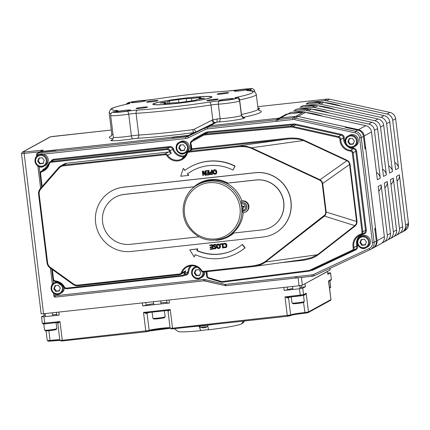 <?xml version="1.0" encoding="UTF-8"?>
<svg xmlns="http://www.w3.org/2000/svg" width="430" height="430" viewBox="0 0 430 430"><rect width="100%" height="100%" fill="white"/><g stroke="black" fill="none" stroke-linecap="round" stroke-linejoin="round"><path stroke-width="0.64" d="M314.448 275.625A7.267 7.133 -118.8 0 1 312.255 276.237L311.836 274.931L296.576 276.603L296.974 277.914L312.218 276.243M347.451 127.839A2.908 2.854 -118.8 0 0 345.908 126.941L298.038 116.476A7.267 7.133 -118.8 0 0 295.743 116.353L280.484 118.024L277.56 119.631L277.495 121.217L292.755 119.529A5.816 5.708 61.2 0 1 294.588 119.626L355.024 132.843A5.816 5.708 61.2 0 1 359.587 137.874L372.444 242.617A5.816 5.708 61.2 0 1 369.225 248.502L313.599 274.437A5.816 5.708 61.2 0 1 311.836 274.931M374.955 230.125A2.908 2.854 -118.8 0 0 375.481 228.072L365.726 148.629L364.995 149.027L363.441 136.38A7.267 7.133 -118.8 0 0 357.744 130.091L345.177 127.344L345.908 126.941M313.599 274.437A1.451 0.279 -115 0 0 314.454 275.625A1.451 0.279 -115 0 1 314.454 275.625L370.085 249.685A1.451 0.279 -115 0 1 370.085 249.685A7.267 7.133 -118.8 0 0 370.499 249.475L372.692 248.271A7.267 7.133 -118.8 0 0 376.304 241.123L374.75 228.475L375.481 228.072M39.84 152.016A1.451 1.424 61.2 0 1 40.705 151.586L43.387 150.113A1.451 1.424 -118.8 0 0 42.86 150.28L40.184 151.752M298.076 277.796L299.049 285.746L43.564 313.75L23.967 152.026L22.785 152.048L50.552 136.799L111.289 130.037M41.205 313.792L43.564 313.75M37.781 155.52L37.759 153.204A1.451 1.424 -118.8 0 0 37.238 153.37L37.238 153.37A1.451 1.424 -118.8 0 0 36.512 154.8L39.49 154.58M174.112 137.294A2.908 2.854 -118.8 0 0 172.779 137.122L56.706 149.844L55.975 150.242L39.952 152A1.451 1.424 -118.8 0 0 39.431 152.166L37.238 153.37A1.451 1.451 0 0 0 36.491 154.822L36.69 156.402M53.471 293.104L53.809 295.835A1.451 1.451 0 0 0 55.411 297.098L55.008 295.792L53.831 295.813M376.481 172.473A7.267 7.133 -118.8 0 0 377.126 172.968A7.267 7.133 61.2 0 1 380.297 178.171L377.379 179.778L371.504 131.951A7.267 7.133 -118.8 0 0 365.806 125.662L305.37 112.445A7.267 7.133 -118.8 0 0 303.075 112.327L286.391 114.154L279.086 118.164A79.942 78.47 -118.8 0 1 280.478 118.024A79.942 78.47 -118.8 0 0 279.059 118.18L210.238 125.721A7.267 7.133 -118.8 0 0 207.916 126.398L190.221 135.111A7.267 7.133 61.2 0 1 187.894 135.783L172.048 137.519L172.779 137.122M198.128 184.567C185.26 190.646 177.826 210.437 187.641 226.234C197.87 240.096 210.936 243.633 226.841 236.844A29.82 29.272 -118.8 0 0 241.66 207.507A29.82 29.272 -118.8 0 0 198.128 184.567L199.59 183.766A29.82 29.272 61.2 0 1 241.832 200.95L241.348 201.213A29.82 29.272 61.2 0 1 241.794 202.702A4.359 4.279 61.2 0 1 244.665 210.829M243.24 212.828A29.82 29.272 61.2 0 1 228.303 236.038L226.841 236.844M242.848 211.383A29.82 29.272 61.2 0 1 242.773 212.855A5.907 5.8 -118.8 0 0 248.067 204.949A5.907 5.8 -118.8 0 0 241.348 201.213M408.473 223.412L405.554 225.057L399.389 174.811L396.465 176.413L402.636 226.658L399.465 228.4L393.3 178.154L390.375 179.756L396.546 230.007L393.38 231.743L387.21 181.498L384.286 183.105L390.456 233.35L387.29 235.092L381.12 184.841L378.196 186.448L384.366 236.694L377.056 240.709A7.267 7.133 61.2 0 1 373.063 248.051M377.056 240.709L364.199 135.966L371.504 131.951M365.806 125.662L358.496 129.672A7.267 7.133 61.2 0 1 364.199 135.966M358.496 129.672L298.06 116.46L305.37 112.445M303.075 112.327L295.765 116.337A7.267 7.133 61.2 0 1 298.06 116.46M295.765 116.337L280.51 118.019L290.739 112.391L305.999 110.72A7.267 7.133 61.2 0 1 308.288 110.843L368.73 124.055A7.267 7.133 61.2 0 1 374.428 130.349L380.297 178.171M279.086 118.164L210.265 125.71L216.758 122.141A4.359 0.312 173 0 1 218.628 121.98A15.991 1.15 -7 0 0 238.225 119.626A15.991 1.15 -7 0 0 243.375 117.61A4.359 0.312 173 0 1 244.009 117.213A77.034 5.552 -7 0 0 258.796 110.435M218.628 121.98A2.908 1.87 -93.5 0 0 220.117 118.712L218.332 104.184A2.908 1.87 -93.5 0 1 219.821 100.916A10.175 0.731 -7 0 0 209.501 102.066A2.908 1.091 81.3 0 1 210.963 105.001A7.267 0.521 173 0 1 218.332 104.184A13.083 0.941 -7 0 0 232.195 102.614A13.083 0.941 -7 0 0 239.601 100.846L241.386 115.38A13.083 0.941 173 0 1 233.979 117.148A13.083 0.941 173 0 1 220.117 118.712A7.267 0.521 -7 0 0 217 118.986L212.785 119.841A2.908 1.021 -111.5 0 0 214.93 122.614L214.226 122.932A2.908 0.946 63.6 0 1 211.872 120.255L194.269 129.215L195.903 131.988L214.226 122.932L207.937 126.382A7.267 7.133 61.2 0 1 210.265 125.71M207.937 126.382L190.979 134.697L195.903 131.988L193.511 132.703L188.652 135.369A7.267 7.133 -118.8 0 0 190.979 134.697M188.652 135.369L40.705 151.586M322.215 183.529L322.699 183.465L321.812 181.267L320.006 179.745L319.786 180.186L321.452 181.53L322.215 183.529L325.704 211.942L325.628 213.49L325.01 214.839L265.181 261.644L260.596 264.079L254.367 265.713L203.659 271.335A2.182 2.139 61.2 0 1 201.611 270.363A11.626 11.411 -118.8 0 0 181.309 272.588A2.182 2.139 61.2 0 1 179.552 273.98L77.894 285.122A6.541 6.418 61.2 0 1 73.417 283.934L50.321 267.336A6.541 6.418 61.2 0 1 47.606 262.751L39.189 194.22A6.541 6.418 61.2 0 1 40.726 189.168L59.184 168.023A6.541 6.418 61.2 0 1 63.253 165.894L164.91 154.752A2.182 2.139 61.2 0 1 166.958 155.73A11.626 11.411 -118.8 0 0 187.26 153.505A2.182 2.139 61.2 0 1 189.017 152.112L238.607 146.695L244.149 146.646L248.094 147.205L251.26 148.243L251.475 147.802L246.342 146.205L239.8 145.84L189.055 151.322A2.908 2.854 -118.8 0 0 188.007 151.656L191.678 149.656L191.517 148.92L190.726 150.161M191.678 149.656A2.908 2.854 61.2 0 1 192.463 149.452L286.832 139.11L286.864 138.32L192.495 148.667A3.633 3.569 -118.8 0 0 191.517 148.92A11.626 11.411 -118.8 0 0 191.06 144.114A2.182 2.139 61.2 0 1 192.049 141.594L202.643 135.681A6.541 6.418 61.2 0 1 205.142 134.907L290.615 127.054A6.541 6.418 61.2 0 1 292.599 127.183L338.206 137.374A2.182 2.139 61.2 0 1 339.926 139.503A11.626 11.411 -118.8 0 0 350.375 151.091A2.182 2.139 61.2 0 1 352.315 153.021L362.012 231.963A2.182 2.139 61.2 0 1 360.587 234.259A11.626 11.411 -118.8 0 0 353.218 247.798A2.182 2.139 61.2 0 1 352.068 250.244L309.235 270.454L309.568 271.094L352.498 250.835L352.068 250.244M237.473 146.802L237.505 146.012L286.832 139.11C293.728 138.412 299.28 138.885 303.499 140.519L303.714 140.083C299.436 138.229 293.819 137.643 286.864 138.32M324.15 215.726L324.462 216.08L325.564 214.801L326.209 212.232L322.699 183.465L349.563 164.453L349.101 162.776L348.069 161.465L346.87 160.734L320.006 179.745L251.475 147.802L303.499 140.519L346.87 160.734L347.085 160.299L303.714 140.083M325.704 211.942L356.561 221.45L356.432 223.503L354.841 225.653L355.153 226.008L356.733 223.971L357.045 221.385L356.561 221.45L349.563 164.453L350.047 164.389L349.988 163.997L348.891 161.653L347.085 160.299M252.109 266.025L252.319 266.681L257.618 265.708L261.3 264.466L264.31 262.88L324.462 216.08L354.841 225.653L317.523 254.716L317.834 255.071L355.153 226.008M301.688 259.79L301.855 260.424C308.794 259.58 314.12 257.796 317.834 255.071M265.181 261.644L265.498 261.999L317.523 254.716L311.395 257.677L303.059 259.596M146.523 312.766L143.512 312.422L146.157 313.502A0.726 0.494 79.2 0 1 146.501 312.771M167.512 310.438L168.323 311.073A0.726 0.65 91.2 0 0 167.678 310.449L170.226 309.492L143.512 312.422L145.808 331.127L146.006 331.783L148.549 331.315M168.323 311.073L170.226 309.492L172.521 328.197L170.124 328.284A11.626 0.839 173 0 0 158.821 329.24A11.626 0.839 173 0 0 149.049 331.025M57.271 322.521L58.077 323.156A0.726 0.65 91.2 0 0 57.432 322.532L59.98 321.575L42.328 323.333L44.93 323.903L43.935 316.77L41.533 316.862L44.166 315.394M58.077 323.156L59.98 321.575L62.28 340.281L59.883 340.366A11.626 0.839 173 0 0 50.176 341.124L59.883 340.372L57.76 323.102M328.541 281.392L330.976 299.57A0.726 0.715 61.2 0 1 330.616 300.285L331.014 299.527M288.009 297.259L284.999 296.915L287.643 297.995A0.726 0.494 79.2 0 1 287.987 297.264M303.564 295.173L304.832 294.996A0.726 0.322 80.9 0 1 304.881 294.448M304.832 294.996L306.187 293.217L305.074 294.281M305.053 294.281L305.391 294.168M310.847 270.486L312.556 270.271L312.363 269.771M179.552 273.98L179.761 274.63A2.908 2.854 -118.8 0 0 180.81 274.302L184.341 272.362A2.908 2.854 61.2 0 0 184.502 272.265L185.76 270.771L182.105 272.776A10.901 10.702 61.2 0 1 201.138 270.69A2.908 2.854 -118.8 0 0 203.847 271.991L253.501 266.536M186.701 153.204A10.901 10.702 61.2 0 1 167.678 155.268L171.328 153.263L169.753 152.182A2.908 2.854 61.2 0 0 168.479 152.026L164.943 153.967L63.285 165.109A7.267 7.133 -118.8 0 0 58.765 167.469L40.296 188.625A7.267 7.133 -118.8 0 0 38.603 194.231L47.004 262.773L50.02 267.863L73.127 284.456A7.267 7.133 -118.8 0 0 78.083 285.778M59.184 168.023L58.759 167.474L60.673 165.932L64.204 163.991A7.267 7.133 61.2 0 1 66.822 163.169L168.479 152.026M208.362 172.58L206.658 172.769L206.475 173.414L208.437 173.199L208.582 174.381L206.481 174.612L208.572 174.274M206.013 170.807L208.926 170.382L209.458 174.698L208.684 170.511L206.013 170.807L206.077 171.317L208.179 171.086L208.373 172.688L206.416 172.903M210.286 172.102L209.593 173.473L210.227 174.446L212.447 174.478L212.162 170.027L211.35 170.221L211.549 171.828L210.286 172.102L211.538 171.726M213.672 170.022L214.661 169.662L216.107 170.097L216.822 171.704L216.516 173.424L215.951 173.935L216.575 171.833L215.865 170.232L214.419 169.791L213.672 170.022L213.113 170.533L212.807 172.247L213.522 173.86L214.968 174.29L215.709 174.069M213.576 244.88L214.645 244.364L216.086 244.546L216.172 245.267L215.93 245.401L215.838 244.681L214.398 244.498L213.334 245.014L213.06 245.971L215.58 247.707L214.785 248.486L213.495 248.148L213.581 248.836L215.516 248.787L216.166 247.583L215.796 246.836L214.248 246.417L213.64 245.815L214.5 244.993L215.93 245.401M214.124 245.073L213.882 245.68L214.489 246.288L216.037 246.702L216.408 247.449L215.516 248.787M213.495 248.148L215.339 248.282M217.349 244.304L218.343 243.944L219.789 244.385L220.499 245.987L220.192 247.712L219.628 248.223L220.257 246.121L219.547 244.514L218.096 244.079L217.349 244.304L216.795 244.821L216.483 246.535L217.204 248.142L218.65 248.578L219.386 248.357M223.476 243.772L224.761 243.256L226.201 243.67L226.943 245.277L226.61 246.981L225.788 247.642L226.368 247.116L226.696 245.412L225.96 243.805L224.514 243.391L223.234 243.907L223.315 244.595L223.928 244.089M223.896 246.809L225.567 247.153M224.057 244.025L223.358 244.589M190.318 166.888L190.565 166.754A49.074 48.171 61.2 0 1 235.108 166.044L233.006 170.065L234.866 166.179A49.074 48.171 -118.8 0 0 190.318 166.888A49.074 48.171 -118.8 0 0 184.809 170.436L183.287 168.409L180.74 176.257L188.533 175.402L187.421 173.919A44.715 43.887 61.2 0 1 192.42 170.71A44.715 43.887 61.2 0 1 233.006 170.065M192.543 170.645A44.715 43.887 -118.8 0 0 187.668 173.79L188.775 175.268L188.533 175.402M183.287 168.409L185.029 170.269M242.154 244.557L242.396 244.423L245.148 247.804A49.074 48.171 61.2 0 1 237.811 252.781L237.57 252.915A49.074 48.171 -118.8 0 0 244.906 247.938L242.154 244.557A44.715 43.887 61.2 0 1 235.473 249.094A44.715 43.887 61.2 0 1 196.843 250.663L197.569 248.981L189.77 249.835L194.156 256.92L195.145 254.625A49.074 48.171 -118.8 0 0 237.57 252.915M195.301 254.689L194.156 256.92M189.77 249.835L197.811 248.846L197.09 250.529A44.715 43.887 -118.8 0 0 235.592 249.024M220.198 243.939L222.912 243.536L223.197 247.986L222.67 243.67L220.198 243.939L220.257 244.45L222.165 244.245L222.632 248.051L223.197 247.986M212.011 246.874L210.308 247.062L210.125 247.701L212.087 247.492L212.232 248.669L210.13 248.9L212.221 248.567M209.663 245.095L212.576 244.67L213.103 248.986L212.334 244.804L209.663 245.095L209.727 245.605L211.829 245.374L212.022 246.981L210.066 247.191M203.218 171.006L202.337 171.21L203.218 171.006L205.244 174.042M204.863 170.93L205.637 170.742L205.922 175.193L205.389 170.877L204.863 170.93L205.32 174.655L202.976 171.14M203.299 172.532L203.395 175.467L202.976 172.048L205.115 175.279L205.922 175.193M111.816 190.855A32.454 31.858 61.2 0 1 111.881 190.823A32.454 31.858 61.2 0 1 123.56 187.141L255.323 172.699A32.454 31.858 61.2 0 1 289.669 195.242A32.454 31.858 61.2 0 1 274.894 233.275A32.454 31.858 61.2 0 1 274.829 233.307M301.43 285.407L301.672 287.364L305.391 286.74L302.752 288.191L299.42 288.772L284.203 290.438L287.573 289.82L287.229 287.041M286.875 287.084L166.716 300.253M166.684 300.258L167.033 303.102L169.431 303.016L142.717 305.945L146.087 305.327L145.749 302.548M145.388 302.591L56.47 312.336M56.438 312.341L56.787 315.185L59.19 315.099L43.935 316.77M329.96 268.39L330.149 269.916L330.004 268.374M330.149 269.916L302.381 285.171L301.43 277.425M327.762 273.028L330.562 272.894L327.886 274.388L327.569 271.464L304.456 284.031M299.049 285.746L302.381 285.171M122.098 111.698A7.267 0.521 173 0 1 116.1 111.913A7.267 0.521 173 0 1 123.249 110.505A7.267 0.521 173 0 1 130.526 110.139A7.267 0.521 173 0 1 122.098 111.698M137.24 102.313A7.267 0.521 173 0 1 131.241 102.533A7.267 0.521 173 0 1 138.39 101.125A7.267 0.521 173 0 1 145.668 100.76A7.267 0.521 173 0 1 137.24 102.313M240.187 90.848A7.267 0.521 173 0 1 234.189 91.063A7.267 0.521 173 0 1 241.337 89.66A7.267 0.521 173 0 1 248.615 89.295A7.267 0.521 173 0 1 240.187 90.848M177.364 103.345A29.799 2.15 173 0 1 152.784 104.232A29.799 2.15 173 0 1 182.1 98.47A29.799 2.15 173 0 1 211.936 96.97A29.799 2.15 173 0 1 177.364 103.345M211.517 100.421A5.816 0.419 173 0 1 206.717 100.598A5.816 0.419 173 0 1 212.436 99.47A5.816 0.419 173 0 1 218.257 99.18A5.816 0.419 173 0 1 211.517 100.421M221.907 93.987A5.816 0.419 173 0 1 217.107 94.159A5.816 0.419 173 0 1 222.831 93.036A5.816 0.419 173 0 1 228.652 92.74A5.816 0.419 173 0 1 221.907 93.987M151.258 101.856A5.816 0.419 173 0 1 146.458 102.028A5.816 0.419 173 0 1 152.177 100.905A5.816 0.419 173 0 1 157.998 100.609A5.816 0.419 173 0 1 151.258 101.856M140.863 108.29A5.816 0.419 173 0 1 136.068 108.468A5.816 0.419 173 0 1 141.787 107.339A5.816 0.419 173 0 1 147.608 107.048A5.816 0.419 173 0 1 140.863 108.29M225.046 100.228A7.267 0.521 173 0 1 219.047 100.448A7.267 0.521 173 0 1 226.201 99.04A7.267 0.521 173 0 1 233.474 98.674A7.267 0.521 173 0 1 225.046 100.228M194.269 129.215L192.86 129.65A2.908 0.269 -97.4 0 0 193.511 132.703A77.034 5.552 -7 0 1 137.294 138.331A2.908 1.854 86.4 0 0 138.766 135.068A7.267 0.521 -7 0 0 131.386 135.891A2.908 1.107 -98.7 0 0 132.865 138.825A4.359 0.312 173 0 1 137.294 138.331M217 118.986A2.908 0.618 -96.1 0 1 216.758 122.141L214.93 122.614M209.501 102.066A71.219 5.133 173 0 1 137.573 110.075A2.908 1.854 86.4 0 0 136.1 113.337A74.127 5.343 -7 0 0 210.963 105.001L212.785 119.841L211.872 120.255M45.317 315.437L44.172 315.41L43.962 313.707M56.717 314.588A10.901 0.785 -7 0 0 52.551 314.722M301.672 287.364A10.901 0.785 -7 0 0 300 287.536M292.798 288.519A10.901 0.785 -7 0 0 287.573 289.82M365.726 148.629A2.908 2.854 -118.8 0 0 364.715 146.743M56.706 149.844A2.908 2.854 -118.8 0 0 55.663 150.172L55.422 150.306M195.193 132.628A2.908 2.854 -118.8 0 0 195.08 132.693L194.403 133.058M394.751 162.438A7.267 7.133 -118.8 0 0 395.396 162.932A7.267 7.133 61.2 0 1 398.567 168.135L392.697 120.314L395.616 118.707L408.478 223.45A7.267 7.133 61.2 0 1 404.866 230.598L401.942 232.205A7.267 7.133 61.2 0 1 401.534 232.415L400.094 233.081M388.661 165.781A7.267 7.133 -118.8 0 0 389.306 166.276A7.267 7.133 61.2 0 1 392.477 171.479L386.608 123.657L389.773 121.921A7.267 7.133 -118.8 0 0 384.076 115.627L323.634 102.415A7.267 7.133 -118.8 0 0 321.344 102.292L306.085 103.963L309.003 102.356L324.263 100.684A7.267 7.133 61.2 0 1 326.558 100.808L386.995 114.02A7.267 7.133 61.2 0 1 392.697 120.314M399.389 174.811A7.267 7.133 61.2 0 1 397.766 180.326A7.267 7.133 -118.8 0 0 397.067 181.32M399.465 228.4A7.267 7.133 61.2 0 1 395.858 235.549L399.024 233.807A7.267 7.133 -118.8 0 0 402.636 226.658M393.3 178.154A7.267 7.133 61.2 0 1 391.676 183.669A7.267 7.133 -118.8 0 0 390.977 184.663M393.38 231.743A7.267 7.133 61.2 0 1 389.768 238.892L392.934 237.156A7.267 7.133 -118.8 0 0 396.546 230.007M387.21 181.498A7.267 7.133 61.2 0 1 385.586 187.018A7.267 7.133 -118.8 0 0 384.888 188.007M387.29 235.092A7.267 7.133 61.2 0 1 383.678 242.24L386.844 240.499A7.267 7.133 -118.8 0 0 390.456 233.35M382.571 169.13A7.267 7.133 -118.8 0 0 383.216 169.624A7.267 7.133 61.2 0 1 386.387 174.827L380.518 127.006L383.684 125.264A7.267 7.133 -118.8 0 0 377.986 118.97L317.544 105.758A7.267 7.133 -118.8 0 0 315.254 105.635L299.995 107.306L302.919 105.705L318.178 104.028A7.267 7.133 61.2 0 1 320.468 104.151L380.905 117.368A7.267 7.133 61.2 0 1 386.608 123.657M381.12 184.841A7.267 7.133 61.2 0 1 379.496 190.361A7.267 7.133 -118.8 0 0 378.798 191.35M373.45 247.857L380.754 243.842A7.267 7.133 -118.8 0 0 384.366 236.694M386.387 174.827L383.469 176.429L377.594 128.608A7.267 7.133 -118.8 0 0 371.896 122.319L311.46 109.102A7.267 7.133 -118.8 0 0 309.165 108.978L293.905 110.65L296.829 109.048L312.089 107.376A7.267 7.133 61.2 0 1 314.378 107.495L374.815 120.712A7.267 7.133 61.2 0 1 380.518 127.006M306.117 103.958L309.003 102.356A79.942 78.47 -118.8 0 1 321.748 102.259M341.737 106.371A79.942 78.47 -118.8 0 0 323.677 102.421M315.658 105.603A79.942 78.47 -118.8 0 0 302.919 105.716L302.919 105.705M335.647 109.715A79.942 78.47 -118.8 0 0 317.587 105.769M293.937 110.65L296.829 109.048A79.942 78.47 -118.8 0 1 309.568 108.946M329.557 113.058A79.942 78.47 -118.8 0 0 311.497 109.112M323.473 116.406A79.942 78.47 -118.8 0 0 305.413 112.456M303.483 112.289A79.942 78.47 -118.8 0 0 290.739 112.402L287.847 113.993M383.678 242.24A7.267 7.133 61.2 0 1 383.264 242.445L381.829 243.117M398.567 168.135L395.643 169.743L389.773 121.921M392.477 171.479L389.553 173.086L383.684 125.264M389.768 238.892A7.267 7.133 61.2 0 1 389.354 239.101L387.919 239.773M405.554 225.057A7.267 7.133 61.2 0 1 401.942 232.205M395.858 235.549A7.267 7.133 61.2 0 1 395.444 235.758L394.004 236.43M207.523 325.037L208.62 329.794A4.359 0.312 -7 0 0 205.169 329.982A4.359 0.312 -7 0 0 200.864 330.643L198.988 325.972M244.487 320.99L242.611 323.387A4.359 0.312 -7 0 0 241.703 323.521M208.62 329.794A32.702 2.36 -7 0 0 241.278 324.113L243.579 321.086M199.009 326.117A37.792 2.725 173 0 1 191.13 326.838M174.354 328.676L177.832 331.374A32.702 2.36 -7 0 0 200.864 330.643M216.08 324.102A37.792 2.725 173 0 1 207.54 325.182M206.481 174.612L206.545 175.123L209.211 174.833M210.7 172.468L211.608 172.322L211.818 174.042L210.571 174.01L210.179 173.387L210.571 172.527M210.587 172.586L210.426 173.252L210.813 173.876L211.807 173.935M212.162 170.027L211.35 170.221M212.447 174.478L211.92 170.162M213.398 172.183L214.473 170.291L215.984 171.903L215.796 173.242L214.903 173.795L213.909 173.451L213.398 172.183L213.64 172.048L214.151 173.317L215.505 173.58M214.011 170.43L214.473 170.291M214.135 170.371L213.64 172.048M213.989 245.138L214.5 244.993M213.984 244.552L213.334 245.014M217.075 246.471L218.155 244.579L219.666 246.186L219.477 247.529L218.585 248.083L217.585 247.739L217.075 246.471L217.322 246.336L217.827 247.605L219.187 247.863M217.688 244.718L218.155 244.579M217.816 244.659L217.322 246.336M223.605 246.949L223.691 247.642L225.788 247.642M224.014 244.057L225.551 244.219L226.105 245.476L225.884 246.825L224.998 247.374L223.654 246.944M224.014 243.466L223.234 243.907M210.13 248.9L210.195 249.411L212.861 249.12M202.337 171.21L202.869 175.526L203.395 175.467M165.69 103.608L165.609 102.926L160.239 103.028L167.829 101.706L169.399 100.846L186.147 98.524L186.491 101.329M168.028 103.35L167.829 101.706M169.683 103.173L169.399 100.846M178.901 102.625L178.557 99.841M191.801 100.744L191.517 98.422L200.681 97.416L199.111 98.282L204.481 98.18L196.892 99.497L195.322 100.362L178.568 102.684L173.199 102.786L164.04 103.791L165.609 102.926M186.147 98.524L191.517 98.422M199.214 99.094L199.111 98.282M187.233 97.927A29.068 2.096 -7 0 0 153.505 104.146A29.068 2.096 -7 0 0 182.616 102.684A29.068 2.096 -7 0 0 211.211 97.062A29.068 2.096 -7 0 0 187.233 97.927M166.958 302.505A10.901 0.785 -7 0 0 160.858 302.806M153.639 303.666A10.901 0.785 -7 0 0 146.087 305.327M241.832 200.95A5.907 5.8 61.2 0 1 245.965 211.882L245.476 212.146M199.31 183.115A30.525 29.96 61.2 0 1 199.375 183.083A30.525 29.96 61.2 0 1 227.873 183.051L256.087 179.96A25.187 24.725 61.2 0 1 282.741 197.456A25.187 24.725 61.2 0 1 271.271 226.97A25.187 24.725 61.2 0 1 271.212 227.002M215.779 240.262A30.525 29.96 -118.8 0 0 228.642 236.656A30.525 29.96 -118.8 0 0 233.872 232.99L262.085 229.894A25.187 24.725 -118.8 0 0 271.153 227.04A25.187 24.725 -118.8 0 0 282.617 197.52A25.187 24.725 -118.8 0 0 255.963 180.025L227.75 183.115A30.525 29.96 -118.8 0 0 199.251 183.148A30.525 29.96 -118.8 0 0 194.016 186.814L124.2 194.468A25.187 24.725 -118.8 0 0 115.132 197.327A25.187 24.725 -118.8 0 0 103.662 226.841A25.187 24.725 -118.8 0 0 130.322 244.337L198.87 236.822M233.925 232.985A30.525 29.96 61.2 0 1 228.76 236.586A30.525 29.96 61.2 0 1 228.701 236.624M115.197 197.295A25.187 24.725 61.2 0 1 115.256 197.257A25.187 24.725 61.2 0 1 124.318 194.403L194.086 186.754M255.2 172.763L123.437 187.206A32.454 31.858 -118.8 0 0 111.757 190.888A32.454 31.858 -118.8 0 0 96.976 228.921A32.454 31.858 -118.8 0 0 131.327 251.464L263.09 237.021A32.454 31.858 -118.8 0 0 274.77 233.339A32.454 31.858 -118.8 0 0 289.551 195.306A32.454 31.858 -118.8 0 0 255.2 172.763L255.323 172.699M300.027 107.306L302.919 105.716M286.391 114.154A79.942 78.47 61.2 0 1 287.788 114.014M180.31 141.69A6.176 6.063 61.2 0 1 188.598 144.19A6.176 6.063 61.2 0 1 186.254 152.521L185.158 153.123A6.176 6.063 -118.8 0 0 188.238 147.103A6.176 6.063 -118.8 0 0 179.213 142.292A6.176 6.063 -118.8 0 0 182.879 153.832A6.176 6.063 -118.8 0 0 185.158 153.123C178.783 157.568 172.161 145.62 179.213 142.292L180.31 141.69M180.095 145.06L183.379 144.733L185.351 147.447L184.035 150.495L180.745 150.823L178.778 148.103L180.095 145.06M180.702 144.727L179.385 147.769L181.352 150.484L180.745 150.823M179.385 147.769L178.778 148.103M181.352 150.484L184.642 150.156M204.739 327.466L204.777 327.644A7.568 3.725 -105.1 0 0 204.836 327.633A7.568 3.725 -105.1 0 0 205.502 327.337L204.658 327.472A7.568 2.951 86.7 0 1 204.056 327.762L203.68 327.8A7.568 6.552 -99.8 0 1 202.288 327.703L201.858 327.698A7.568 6.891 104.7 0 0 201.971 327.714A7.568 6.891 104.7 0 0 203.051 327.8M201.858 327.698L202.326 327.708M207.529 325.107A4.359 0.312 173 0 1 202.68 325.843A4.359 0.312 173 0 1 199.499 325.929L200.681 327.386L207.357 326.563L207.835 326.107M242.713 207.781L242.885 207.427L242.713 207.781A7.568 0.785 -112.2 0 0 243.337 209.211A2.3 2.263 -118.8 0 1 242.439 209.507L242.59 208.378A1.311 1.285 61.2 0 0 242.928 208.292M242.907 207.652L243.719 206.943A1.311 1.285 61.2 0 0 243.541 206.422L244.116 206.077A7.568 0.484 158.6 0 0 242.627 206.658L242.273 206.481A7.568 0.752 -104.8 0 1 241.891 204.949M243.208 207.034L242.885 207.427A7.568 0.994 -16 0 0 244.423 206.986L243.719 206.943M244.423 206.986A2.3 2.263 -118.8 0 0 244.116 206.077M241.02 204.013A3.397 3.338 61.2 0 1 245.412 206.137A3.397 3.338 61.2 0 1 241.875 210.544M243.541 206.422L242.273 206.481M243.074 206.636L242.536 206.679M47.891 323.58A6.176 0.446 -7 0 0 49.853 323.365M155.461 311.788A6.176 0.446 -7 0 0 158.976 311.401M295.071 296.485A6.176 0.446 -7 0 0 297.608 296.206M196.268 266.622A6.176 6.063 -118.8 0 0 194.709 267.213L195.806 266.611A6.176 6.063 61.2 0 1 195.994 266.514M204.863 271.884A6.176 6.063 61.2 0 1 201.751 277.441L200.659 278.043A6.176 6.063 -118.8 0 0 203.734 272.023A6.176 6.063 -118.8 0 0 203.734 272.002M195.591 269.975L198.88 269.648L200.848 272.367L199.531 275.41L196.241 275.738L194.274 273.023L195.591 269.975M196.198 269.642L194.881 272.69L196.854 275.404L196.241 275.738M194.881 272.69L194.274 273.023M196.854 275.404L200.138 275.076M39.184 154.736A6.176 6.063 61.2 0 1 47.472 157.229A6.176 6.063 61.2 0 1 45.134 165.566L44.037 166.168A6.176 6.063 -118.8 0 0 47.112 160.148A6.176 6.063 -118.8 0 0 38.087 155.338A6.176 6.063 -118.8 0 0 41.758 166.872A6.176 6.063 -118.8 0 0 44.037 166.168C37.657 170.613 31.041 158.659 38.087 155.338L39.184 154.736M38.974 158.1L42.258 157.772L44.231 160.492L42.914 163.534L39.624 163.862L37.652 161.148L38.974 158.1M39.581 157.767L38.265 160.815L40.232 163.529L39.624 163.862M38.265 160.815L37.652 161.148M40.232 163.529L43.521 163.201M58.19 282.22A6.176 6.063 -118.8 0 0 54.202 282.854L55.298 282.252A6.176 6.063 61.2 0 1 56.55 281.741M64.366 287.842A6.176 6.063 61.2 0 1 61.248 293.083L60.152 293.685A6.176 6.063 -118.8 0 0 62.226 284.907M55.088 285.617L58.372 285.289L60.345 288.009L59.023 291.051L55.739 291.379L53.766 288.664L55.088 285.617M55.696 285.284L54.379 288.331L56.346 291.046L55.739 291.379M54.379 288.331L53.766 288.664M56.346 291.046L59.636 290.718M349.348 135.316A6.176 6.063 61.2 0 1 357.636 137.815A6.176 6.063 61.2 0 1 355.298 146.146L354.202 146.748A6.176 6.063 -118.8 0 0 357.276 140.728A6.176 6.063 -118.8 0 0 348.257 135.918A6.176 6.063 -118.8 0 0 351.923 147.458A6.176 6.063 -118.8 0 0 354.202 146.748C347.822 151.193 341.205 139.239 348.257 135.918L349.348 135.316M349.138 138.686L352.423 138.358L354.395 141.072L353.078 144.12L349.789 144.448L347.822 141.728L349.138 138.686M349.746 138.347L348.429 141.395L350.396 144.109L349.789 144.448M348.429 141.395L347.822 141.728M350.396 144.109L353.686 143.781M361.426 236.199A6.176 6.063 61.2 0 1 369.714 238.698A6.176 6.063 61.2 0 1 367.37 247.03L366.279 247.632A6.176 6.063 -118.8 0 0 369.354 241.617A6.176 6.063 -118.8 0 0 360.329 236.801A6.176 6.063 -118.8 0 0 363.995 248.341A6.176 6.063 -118.8 0 0 366.279 247.632C359.899 252.077 353.283 240.128 360.329 236.801L361.426 236.199M361.211 239.569L364.5 239.241L366.467 241.956L365.151 245.003L361.861 245.331L359.894 242.611L361.211 239.569M361.818 239.236L360.501 242.278L362.474 244.993L361.861 245.331M360.501 242.278L359.894 242.611M362.474 244.993L365.758 244.665M376.304 241.123L374.111 242.326A7.267 7.133 -118.8 0 1 370.499 249.475L370.085 249.685A1.451 0.279 -115 0 1 369.225 248.502M296.937 277.904A79.942 78.47 -118.8 0 1 295.571 278.065L312.234 276.243L314.454 275.625L370.079 249.69M359.587 137.874L361.248 137.584L374.111 242.326L372.444 242.617M363.441 136.38L361.248 137.584A7.267 7.133 -118.8 0 0 355.551 131.295L355.024 132.843M357.744 130.091L355.551 131.295L295.114 118.078L294.588 119.626M298.038 116.476L295.114 118.078A7.267 7.133 -118.8 0 0 292.819 117.954L292.755 119.529M295.743 116.353L292.819 117.954L277.56 119.631M43.387 150.113L23.967 152.026M40.925 151.344L41.027 150.156M404.866 230.598L408.5 223.428L395.616 118.707A7.267 7.133 61.2 0 0 389.919 112.418L386.995 114.02M395.638 118.685C395.057 115.385 393.16 113.294 389.945 112.413L329.536 99.212M389.945 112.413L329.509 99.196L327.187 99.077A7.267 7.133 61.2 0 1 329.482 99.201L326.558 100.808M327.208 99.072L257.79 106.683L327.187 99.077L324.263 100.684M111.289 130.032L52.218 136.509M52.24 136.504L50.03 136.966A1.451 1.424 61.2 0 1 50.552 136.799M50.03 136.966L22.263 152.215A1.451 1.424 61.2 0 1 22.785 152.048M21.543 153.644L40.054 151.828M277.543 119.642A79.942 78.47 -118.8 0 0 276.141 119.787L207.319 127.328A7.267 7.133 -118.8 0 0 204.992 128L188.028 136.315A7.267 7.133 61.2 0 1 185.706 136.987L37.759 153.204L39.952 152M205.024 280.849A2.908 2.854 61.2 0 0 204.105 280.801L203.686 279.495L55.008 295.792L54.771 293.889M224.998 285.617L204.089 280.806L55.411 297.098L204.067 280.801M225.997 285.692L225.6 284.38A1.451 1.424 61.2 0 1 225.11 284.354L225.019 285.633L225.997 285.692L295.555 278.07L225.997 285.692A2.908 2.854 -118.8 0 1 225.046 285.627L205.046 280.865L205.142 279.586A4.359 4.279 -118.8 0 0 203.686 279.495M225.11 284.354L205.142 279.586M295.555 278.07L295.152 276.759L225.6 284.38M296.571 276.592A78.486 77.04 61.2 0 1 295.152 276.759M53.476 283.327L53.008 279.521M39.99 173.473L39.141 166.566M279.059 118.18L276.141 119.787L276.071 121.357A78.486 77.04 61.2 0 1 277.495 121.217M210.238 125.721L207.319 127.328L207.249 128.903L276.071 121.357M207.916 126.398L204.992 128A1.451 0.279 63.9 0 0 205.389 129.441A5.816 5.708 61.2 0 1 207.249 128.903M190.221 135.111L188.028 136.315A1.451 0.279 63.9 0 0 188.426 137.75L205.389 129.441M187.894 135.783L185.706 136.987L185.636 138.562A8.718 8.562 -118.8 0 0 188.426 137.75M43.409 154.15L185.636 138.562M239.994 207.798A28.369 27.842 61.2 0 1 201.347 236.677A28.369 27.842 61.2 0 1 195.376 188.039A28.369 27.842 61.2 0 1 239.994 207.798M189.017 152.112L189.055 151.322L192.463 149.452L192.495 148.667M357.045 221.385L350.047 164.389M280.081 262.811L301.855 260.424M187.26 153.505L186.701 153.193L188.007 151.656A2.908 2.854 -118.8 0 0 186.706 153.182L181.842 158.906M309.568 271.094L352.498 250.835A2.908 2.854 -118.8 0 0 354.04 247.572A10.901 10.702 61.2 0 1 360.942 234.877L360.937 234.877A2.908 2.854 -118.8 0 0 362.845 231.818L353.148 152.876A2.908 2.854 -118.8 0 0 350.558 150.306A10.901 10.702 61.2 0 1 340.764 139.444A2.908 2.854 -118.8 0 0 338.474 136.6L292.868 126.409A7.267 7.133 -118.8 0 0 290.664 126.269L205.185 134.122A7.267 7.133 -118.8 0 0 202.449 134.961A7.267 7.133 -118.8 0 0 202.406 134.982L191.818 140.889A2.908 2.854 -118.8 0 0 190.501 144.254L191.06 144.114M190.506 144.265A10.901 10.702 61.2 0 1 190.662 150.199L190.49 144.26L191.818 140.889L192.049 141.594M146.157 313.502L147.06 313.244A0.726 0.726 14.7 0 1 147.221 312.691M170.049 327.681A10.901 0.785 -7 0 0 158.068 328.66A10.901 0.785 -7 0 0 149.178 330.509L147.06 313.244A10.901 0.785 173 0 1 149.688 312.422M149.178 330.509L62.28 340.281L62.49 340.936L146.001 331.783L149.162 330.783A0.726 0.726 14.7 0 0 149.178 330.509M59.808 339.77A10.901 0.785 -7 0 0 50.063 340.458L48.87 330.708M48.106 341.189L50.17 341.124L50.063 340.458L47.262 340.592L46.069 330.88M328.783 281.322L330.955 280.129A0.726 0.715 -118.8 0 0 331.315 279.414L328.676 280.86L330.976 299.57L308.482 311.922L304.762 312.54A10.901 0.785 -7 0 0 290.664 315.002L288.546 297.737A0.726 0.726 14.7 0 1 288.707 297.184M287.643 297.995L288.546 297.737A10.901 0.785 173 0 1 291.175 296.915M303.526 302.451L305.053 313.19C297.146 314.083 292.276 314.878 290.449 315.588M330.616 300.285L308.122 312.637A0.726 0.715 61.2 0 0 308.482 311.922L306.187 293.217L303.548 294.663L284.999 296.915L287.294 315.62L287.493 316.276L290.03 315.808M290.664 315.002L172.521 328.197L172.726 328.853L287.482 316.27L290.648 315.276A0.726 0.726 14.7 0 0 290.664 315.002M190.431 265.874A10.901 10.702 -118.8 0 0 187.824 272.013L188.657 272.018A10.175 9.987 61.2 0 1 191.592 265.762M184.502 272.265A11.626 11.411 -118.8 0 0 184.33 273.458L185.169 273.469L187.824 272.013A2.908 2.854 61.2 0 1 186.367 274.259L183.712 275.716A2.908 2.854 -118.8 0 0 185.169 273.469A10.901 10.702 61.2 0 1 185.76 270.771M185.438 274.77L185.529 275.238A3.633 3.569 -118.8 0 0 188.657 272.018M184.341 275.372L185.529 275.238M48.751 163.604A10.901 10.702 61.2 0 1 41.914 170.92A2.908 2.854 -118.8 0 0 41.463 171.119L44.113 169.662A2.908 2.854 61.2 0 1 44.569 169.463L44.457 168.705A3.633 3.569 -118.8 0 0 42.36 170.624M40.006 173.989L41.619 187.114L40.006 173.989L41.463 171.119A2.908 2.854 -118.8 0 0 40.017 173.978L40.603 173.967A2.182 2.139 61.2 0 1 42.032 171.672L41.914 170.92L44.569 169.463A10.901 10.702 -118.8 0 0 44.897 169.345M46.682 167.63A10.175 9.987 61.2 0 1 44.457 168.705M43.623 170.173L50.127 161.82A2.908 2.854 -118.8 0 0 48.757 163.577L49.326 163.846A2.182 2.139 61.2 0 1 51.143 162.277L51.175 161.492L53.831 160.035L169.694 147.334L167.044 148.791L51.175 161.492A2.908 2.854 -118.8 0 0 50.127 161.82L52.782 160.363A2.908 2.854 61.2 0 1 53.831 160.035L53.863 159.245A3.633 3.569 -118.8 0 0 51.03 161.325M171.328 153.263A10.901 10.702 61.2 0 1 170.103 150.758L172.758 149.301A2.908 2.854 61.2 0 0 169.694 147.334L169.732 146.549L53.863 159.245M184.69 156.617A10.901 10.702 -118.8 0 1 172.758 149.301L173.553 149.006A3.633 3.569 -118.8 0 0 169.732 146.549M185.411 155.698A10.175 9.987 61.2 0 1 173.553 149.006M194.494 139.395L194.242 138.729A3.633 3.569 -118.8 0 0 192.742 140.374M205.142 134.907L205.185 134.122L207.84 132.666A7.267 7.133 61.2 0 0 205.105 133.499A7.267 7.133 61.2 0 0 205.062 133.526L204.83 132.822L194.242 138.729M290.615 127.054L290.664 126.269L293.319 124.807A7.267 7.133 61.2 0 1 295.523 124.953L295.786 124.179A7.993 7.847 -118.8 0 0 293.362 124.023L293.319 124.807L207.84 132.666L207.889 131.876A7.993 7.847 -118.8 0 0 204.83 132.822M293.362 124.023L207.889 131.876M292.599 127.183L292.868 126.409L295.523 124.953L341.13 135.138L341.393 134.37L295.786 124.179M338.206 137.374L338.474 136.6L341.13 135.138A2.908 2.854 61.2 0 1 343.419 137.987L344.258 137.923A3.633 3.569 -118.8 0 0 341.393 134.37M339.926 139.503L340.764 139.444L343.419 137.987A10.901 10.702 -118.8 0 0 353.213 148.85L353.401 148.06A10.175 9.987 61.2 0 1 350.923 147.474M345.188 142.11A10.175 9.987 61.2 0 1 344.258 137.923M350.375 151.091L350.558 150.306L353.213 148.85A2.908 2.854 61.2 0 1 355.803 151.414L356.637 151.269A3.633 3.569 -118.8 0 0 353.401 148.06M352.315 153.021L355.803 151.414L365.5 230.362L366.328 230.217L356.637 151.269M362.012 231.963L365.5 230.362A2.908 2.854 61.2 0 1 364.054 233.221L360.937 234.877L360.587 234.259M363.656 233.436L363.957 234.038A3.633 3.569 -118.8 0 0 366.328 230.217M360.614 234.995A10.901 10.702 -118.8 0 0 356.696 246.11L357.513 245.885A10.175 9.987 61.2 0 1 357.249 242.88M358.959 237.838A10.175 9.987 61.2 0 1 363.957 234.038M353.218 247.798L356.696 246.11A2.908 2.854 61.2 0 1 355.309 249.298L352.498 250.835M355.169 249.373L355.588 249.964A3.633 3.569 -118.8 0 0 357.513 245.885M312.556 270.271L355.588 249.964M169.302 151.054L170.103 150.758A2.908 2.854 -118.8 0 0 167.044 148.791L167.007 149.581A2.182 2.139 61.2 0 1 169.302 151.054A11.626 11.411 -118.8 0 0 169.753 152.182M51.691 269.062L52.911 279.005A2.908 2.854 -118.8 0 0 55.475 281.569M182.648 276.049L66.79 288.75L55.491 281.575A10.901 10.702 61.2 0 1 63.941 287.235A2.908 2.854 -118.8 0 0 66.779 288.745L66.591 288.095A2.182 2.139 61.2 0 1 64.446 286.96A11.626 11.411 -118.8 0 0 55.443 280.919A2.182 2.139 61.2 0 1 53.503 278.995L52.336 269.529M66.79 288.75L182.664 276.044A2.908 2.854 -118.8 0 0 183.712 275.716L182.659 276.049L182.454 275.394L66.591 288.095M221.278 282.085L208.684 278.382L206.594 275.404L206.18 271.738A10.901 10.702 61.2 0 1 206.604 275.388L206.594 275.404A2.908 2.854 -118.8 0 0 208.674 278.371L208.77 277.753A2.182 2.139 61.2 0 1 207.196 275.512A11.626 11.411 -118.8 0 0 206.776 271.674M208.684 278.382L221.305 282.096A2.908 2.854 -118.8 0 0 222.45 282.193M221.369 281.467L221.289 282.096L222.46 282.193L309.546 271.094L222.46 282.193L222.245 281.537A2.182 2.139 61.2 0 1 221.369 281.467L208.77 277.753M52.911 279.005L53.503 278.995M51.675 269.051L52.901 279.016L55.491 281.575L55.443 280.919M63.93 287.24L64.446 286.96M184.33 273.458A2.182 2.139 61.2 0 1 182.454 275.394M51.143 162.277L167.007 149.581M42.032 171.672A11.626 11.411 -118.8 0 0 49.326 163.846M42.145 186.512L40.603 173.967M205.105 133.499L202.406 134.982L202.643 135.681M206.594 275.404L207.196 275.512M309.235 270.454L222.245 281.537M203.659 271.335L203.858 271.991L252.313 266.681M201.611 270.363L201.127 270.696L203.858 271.991M181.309 272.588L182.105 272.776A2.908 2.854 -118.8 0 1 180.81 274.302L78.104 285.773L179.751 274.636M77.894 285.122L78.093 285.778L73.111 284.456L73.417 283.934M50.321 267.336L50.02 267.863L73.111 284.456M47.606 262.751L47.004 262.773L38.592 194.242L39.189 194.22M47.02 262.784A7.267 7.133 -118.8 0 0 50.02 267.847M40.726 189.168L40.296 188.625L38.592 194.242M63.253 165.894L63.285 165.109L66.822 163.169M164.91 154.752L164.943 153.967A2.908 2.854 -118.8 0 1 167.678 155.268L166.958 155.73M251.26 148.243L319.786 180.186M146.565 312.76L167.593 310.455M43.172 323.935L44.919 323.903M57.448 322.532L44.93 323.903L57.346 322.538M330.562 272.894L331.358 279.371L330.519 272.937M307.858 312.717L305.069 313.185L308.122 312.637M290.529 315.518A11.626 0.839 173 0 1 305.037 313.19M171.043 328.853L172.715 328.853L170.124 328.284L168.006 311.019M60.802 340.936L62.468 340.936M299.42 288.772L300.419 295.899L288.052 297.254M283.848 287.562L284.203 290.438M169.431 303.016L169.076 300.14M142.362 303.069L142.717 305.945M59.19 315.099L58.835 312.223M302.752 288.191L303.548 294.663A0.726 0.715 -118.8 0 1 302.924 295.464L287.96 297.264M112.262 139.788A15.991 1.15 -7 0 0 115.299 140.712A15.991 1.15 -7 0 0 132.865 138.825M111.456 135.832A77.034 5.552 -7 0 0 113.133 138.707M327.531 271.507L327.886 274.388M305.391 286.74L305.037 283.864M137.573 110.075A10.175 0.731 -7 0 0 127.242 111.225A2.908 1.107 81.3 0 1 128.72 114.165A7.267 0.521 173 0 1 136.1 113.337L138.766 135.068A74.127 5.343 173 0 0 192.86 129.65M127.242 111.225A10.175 0.731 173 0 1 115.213 112.456A10.175 0.731 173 0 1 115.536 111.504A2.908 2.215 -101.9 0 0 115.294 111.537C112.085 111.73 110.548 113.047 110.682 115.498A13.083 0.941 -7 0 0 128.72 114.165L131.386 135.891A13.083 0.941 173 0 1 113.353 137.224C113.025 139.191 112.585 140.089 112.042 139.922L112.042 139.922M115.536 111.504A10.175 0.731 -7 0 0 117.084 110.564A2.908 2.688 93.1 0 0 115.444 111.504M117.084 110.564A71.219 5.133 173 0 1 127.662 104.006A2.908 2.225 -101.9 0 0 127.414 104.038C110.225 107.876 110.908 109.145 110.494 109.338L109.139 112.515A74.127 5.343 -7 0 0 111.171 113.477M127.662 104.006A10.175 0.731 -7 0 0 129.15 103.071A2.908 2.682 92.9 0 0 127.516 104.017M129.15 103.071A10.175 0.731 173 0 1 132.429 101.786A10.175 0.731 173 0 1 144.899 100.292A2.908 1.87 -93.5 0 1 145.071 100.265A2.908 1.87 -93.5 0 1 145.243 100.265M144.899 100.292A10.175 0.731 -7 0 0 155.219 99.142A2.908 1.091 -98.7 0 0 155.133 99.147A2.908 1.091 -98.7 0 0 155.053 99.169M155.219 99.142A71.219 5.133 173 0 1 227.148 91.133A2.908 1.854 -93.6 0 1 227.32 91.106A2.908 1.854 -93.6 0 1 227.486 91.112M227.148 91.133A10.175 0.731 -7 0 0 237.473 89.978A2.908 1.107 -98.7 0 0 237.387 89.983A2.908 1.107 -98.7 0 0 237.306 90.004M237.473 89.978A10.175 0.731 173 0 1 249.507 88.747A10.175 0.731 173 0 1 249.18 89.703A2.908 2.215 78.1 0 1 251.206 90.897M254.334 91.757A13.083 0.941 -7 0 0 254.743 91.461C253.813 86.973 250.582 88.859 237.387 89.983L227.32 91.106C205.191 92.579 181.132 95.261 155.133 99.147L132.547 101.759L128.436 102.662L126.974 103.383L126.183 104.307M249.18 89.703A10.175 0.731 -7 0 0 247.632 90.644A2.908 2.688 -86.9 0 1 248.142 90.622L248.035 90.617M247.632 90.644A71.219 5.133 173 0 1 237.054 97.201A2.908 2.225 78.1 0 1 239.639 99.937A74.127 5.343 -7 0 0 256.285 94.45C255.345 91.482 252.63 90.209 248.142 90.622M237.054 97.201A10.175 0.731 -7 0 0 235.565 98.137A2.908 2.682 -87.1 0 1 236.065 98.11L235.952 98.11M239.365 99.996A7.267 0.521 173 0 1 239.639 99.937L241.423 114.471A7.267 0.521 -7 0 0 241.278 114.504M235.565 98.137A10.175 0.731 173 0 1 232.286 99.416A10.175 0.731 173 0 1 219.821 100.916M256.285 94.45L258.07 108.978A74.127 5.343 173 0 1 241.423 114.471A2.908 2.225 -101.9 0 0 244.009 117.213M113.085 135.042A74.127 5.343 173 0 1 111.805 134.241L111.171 136.165M258.118 109.247A15.991 1.15 -7 0 0 258.204 108.22M395.396 162.932L394.847 163.233M389.306 166.276L388.758 166.577M397.766 180.326L396.998 180.75M391.676 183.669L390.908 184.094M385.586 187.018L384.818 187.437M383.216 169.624L382.668 169.925M377.126 172.968L376.578 173.268M379.496 190.361L378.728 190.78M309.165 108.978L305.999 110.72M315.254 105.635L312.089 107.376M321.344 102.292L318.178 104.028M320.468 104.151L323.634 102.415M314.378 107.495L317.544 105.758M308.288 110.843L311.46 109.102M374.428 130.349L377.594 128.608M384.076 115.627L380.905 117.368M377.986 118.97L374.815 120.712M371.896 122.319L368.73 124.055M199.945 329.02L199.627 326.408M244.229 321.317L244.192 321.022M187.405 147.243A5.45 5.348 61.2 0 1 179.923 152.72A5.45 5.348 61.2 0 1 178.864 143.362A5.45 5.348 61.2 0 1 187.405 147.243M243.235 208.991A2.059 2.021 61.2 0 1 242.402 209.259M243.912 206.169A2.059 2.021 61.2 0 1 244.202 207.029M243.901 211.173A4.359 4.279 -118.8 0 0 246.567 205.696A4.359 4.279 -118.8 0 0 240.762 203.046M56.744 328.719A6.176 0.446 173 0 1 50.229 329.891A6.176 0.446 173 0 1 44.559 330.138L46.494 330.874C52.03 330.412 55.33 329.934 56.395 329.423L56.819 328.633A6.176 0.446 173 0 1 56.744 328.719M47.456 330.197A5.45 0.392 -7 0 0 48.02 330.783A5.45 0.392 -7 0 0 56.12 329.514M165.055 316.856A6.176 0.446 173 0 1 158.541 318.028A6.176 0.446 173 0 1 152.87 318.281L154.805 319.017C160.342 318.555 163.642 318.071 164.706 317.566L165.136 316.776A6.176 0.446 173 0 1 165.055 316.856M155.768 318.34A5.45 0.392 -7 0 0 156.332 318.926A5.45 0.392 -7 0 0 164.432 317.657M304.204 301.597A6.176 0.446 173 0 1 297.684 302.768A6.176 0.446 173 0 1 292.018 303.021L293.948 303.757C299.484 303.295 302.785 302.811 303.849 302.306L304.279 301.511A6.176 0.446 173 0 1 304.204 301.597M294.915 303.08A5.45 0.392 -7 0 0 295.48 303.661A5.45 0.392 -7 0 0 303.575 302.397M330.041 287.89A5.45 0.392 -7 0 1 329.606 288.046L330.315 287.799L330.74 287.009A6.176 0.446 173 0 1 330.665 287.095A6.176 0.446 173 0 1 329.531 287.428M194.709 267.213A6.176 6.063 -118.8 0 0 198.375 278.748A6.176 6.063 -118.8 0 0 200.659 278.043C194.279 282.488 187.663 270.534 194.709 267.213M202.869 271.927A5.45 5.348 61.2 0 1 197.977 278.113A5.45 5.348 61.2 0 1 192.194 272.835A5.45 5.348 61.2 0 1 197.531 267.267M46.279 160.288A5.45 5.348 61.2 0 1 38.802 165.765A5.45 5.348 61.2 0 1 37.743 156.407A5.45 5.348 61.2 0 1 46.279 160.288M54.202 282.854A6.176 6.063 -118.8 0 0 57.873 294.389A6.176 6.063 -118.8 0 0 60.152 293.685C53.772 298.13 47.155 286.176 54.202 282.854M62.393 287.804A5.45 5.348 61.2 0 1 54.916 293.281A5.45 5.348 61.2 0 1 53.858 283.924A5.45 5.348 61.2 0 1 62.393 287.804M356.443 140.868A5.45 5.348 61.2 0 1 348.966 146.345A5.45 5.348 61.2 0 1 347.908 136.987A5.45 5.348 61.2 0 1 356.443 140.868M368.521 241.751A5.45 5.348 61.2 0 1 361.039 247.228A5.45 5.348 61.2 0 1 359.98 237.876A5.45 5.348 61.2 0 1 368.521 241.751M41.162 313.835L21.5 153.687L22.263 152.215M37.861 165.942L40.603 188.281M50.407 268.143L52.401 284.375M253.523 266.53L303.085 259.591M147.399 312.556L147.076 312.97M146.474 312.771L167.689 310.449M288.885 297.049L288.562 297.463M360.937 234.877L359.233 235.624M202.406 134.982L191.818 140.889M186.969 267.051C192.554 264.579 197.273 265.794 201.127 270.696M58.759 167.474L40.296 188.625M331.358 279.371L330.955 280.129M287.493 316.276L172.726 328.853M149.017 331.068L170.124 328.289M146.006 331.783L62.479 340.936L59.883 340.366M50.17 341.124L47.262 340.592M305.424 294.152L303.188 295.378L300.419 295.899M116.6 111.262L115.294 111.537M128.694 103.77L127.414 104.038M236.065 98.11C237.629 97.75 238.806 98.658 239.601 100.846M254.813 92.058L254.743 91.461M257.968 108.113L258.451 108.295M258.07 108.978L259.145 110.693M241.386 115.38C242.176 117.207 242.821 117.97 243.31 117.675L242.869 117.637M41.533 316.862L42.328 323.333M111.805 134.241L109.139 112.515M113.353 137.224L110.682 115.498M211.27 97.529L211.211 97.062M153.564 104.614L153.505 104.146M204.637 327.483L205.486 327.348M200.681 327.386A7.573 7.573 0 0 0 201.971 327.714M204.83 327.633A7.573 7.573 0 0 0 207.357 326.563M241.88 211.34L244.729 210.797M242.735 207.534L242.966 207.196M52.686 315.813L52.315 312.793M45.462 316.604L45.091 313.583M56.819 328.633L56.088 322.677M44.559 330.138L43.806 324M160.997 303.94L160.626 300.919M153.773 304.736L153.402 301.709M165.136 316.776L164.4 310.809M152.87 318.281L152.118 312.153M300.14 288.686L299.769 285.66M292.916 289.481L292.545 286.461M304.279 301.511L303.505 295.206M292.018 303.021L291.266 296.904M330.74 287.009L329.96 280.672"/></g></svg>
